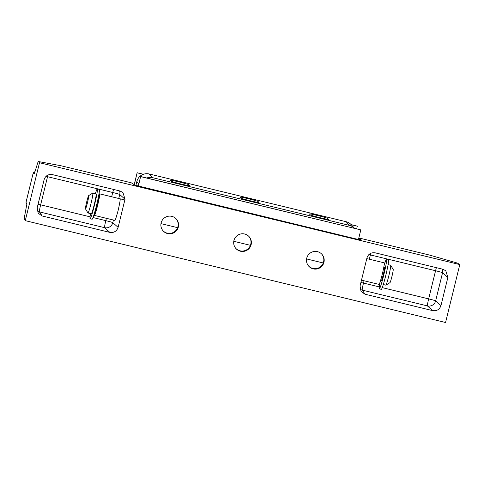 <?xml version="1.0" encoding="UTF-8"?>
<svg xmlns="http://www.w3.org/2000/svg" width="484" height="484" viewBox="0 0 484 484"><rect width="100%" height="100%" fill="white"/><g stroke="black" fill="none" stroke-linecap="round" stroke-linejoin="round"><path stroke-width="0.73" d="M248.879 236.41A8.875 8.845 -42.6 0 1 240.046 250.815A8.875 8.845 -42.6 0 1 235.817 248.407M244.65 234.008A8.875 8.845 -42.6 0 1 250.155 247.106A8.875 8.845 -42.6 0 1 235.998 248.619A8.875 8.845 -42.6 0 1 244.65 234.008M176.073 218.768A8.875 8.845 -42.6 0 1 167.24 233.167A8.875 8.845 -42.6 0 1 163.005 230.765M171.844 216.36A8.875 8.845 -42.6 0 1 177.35 229.464A8.875 8.845 -42.6 0 1 163.193 230.971A8.875 8.845 -42.6 0 1 171.844 216.36M321.691 254.052A8.875 8.845 -42.6 0 1 312.852 268.457A8.875 8.845 -42.6 0 1 308.623 266.055M317.456 251.65A8.875 8.845 -42.6 0 1 322.967 264.754A8.875 8.845 -42.6 0 1 308.804 266.26A8.875 8.845 -42.6 0 1 317.456 251.65M119.984 198.785L120.02 198.809C120.552 198.531 119.935 202.354 118.181 210.28C116.112 217.927 114.962 221.279 114.732 220.329M135.145 185.203L131.225 182.777L60.936 165.74L38.169 161.487L39.506 162.715L459.8 264.573L457.404 263.084L429.447 255.05L359.158 238.013L361.342 240.034L355.117 238.709L135.145 185.203M93.013 217.534L105.814 220.637A6.824 0.309 -166.2 0 1 112.802 222.646L118.108 227.371L125.023 199.226L119.717 194.501A6.824 0.309 13.8 0 0 112.73 192.493L47.553 176.696A6.824 0.309 13.8 0 0 46.01 176.333M358.698 239.544L359.158 238.013M459.8 264.573L445.564 322.513L25.271 220.656L24.2 218.369L26.844 204.181L26.257 202.729M49.338 163.773L50.034 163.398L49.398 163.786M42.199 215.991L109.862 232.387L104.568 227.674L39.385 211.877L42.199 215.991L38.194 213.226L37.207 207.763L44.123 179.618C45.52 175.728 48.273 174.052 52.369 174.603L120.026 190.998L122.948 192.529L125.023 199.226M118.108 227.371C116.704 231.261 113.958 232.937 109.862 232.387M39.506 162.715L25.271 220.656M440.954 305.61C439.551 309.5 436.804 311.176 432.708 310.625L427.408 305.912A6.824 6.794 131.7 0 0 435.648 300.885L440.954 305.61L447.863 277.465L442.558 272.74A6.824 6.794 131.7 0 0 442.467 269.14M432.708 310.625L365.045 294.23L361.04 291.465L360.054 286.002L366.963 257.857C368.366 253.967 371.113 252.297 375.209 252.842L442.872 269.237L445.788 270.768L447.863 277.465M34.981 171.663L33.251 172.903L34.291 173.859L38.169 161.487M25.997 202.36L33.245 172.849L26.009 202.397M33.723 172.346L34.999 171.608M382.257 287.635L428.661 298.876A6.824 0.466 103.6 0 0 427.408 305.912L362.232 290.116A6.824 6.812 -34.4 0 1 360.023 289.136M119.621 190.902A6.824 6.794 -48.3 0 1 119.717 194.501L118.737 198.482M37.177 210.897A6.824 6.812 145.6 0 0 39.385 211.877A6.824 0.466 -76.4 0 1 40.638 204.841L47.553 176.696A6.824 0.466 -76.4 0 1 47.983 175.002M113.444 220.026L112.802 222.646A6.824 6.794 -48.3 0 1 104.568 227.674A6.824 0.466 -76.4 0 1 105.814 220.637L106.383 218.32M179.026 181.93A9.384 0.423 -166.2 0 1 188.645 184.7L189.492 185.626A9.384 0.423 -166.2 0 1 189.51 185.656A9.384 0.423 -166.2 0 1 180.605 183.908A9.384 0.423 -166.2 0 1 171.294 181.216L170.447 180.29A9.384 0.423 -166.2 0 1 170.428 180.254A9.384 0.423 -166.2 0 1 179.026 181.93M318.024 215.616A9.384 0.423 -166.2 0 1 327.644 218.387L328.491 219.312A9.384 0.423 -166.2 0 1 328.503 219.343A9.384 0.423 -166.2 0 1 319.597 217.594A9.384 0.423 -166.2 0 1 310.286 214.896L309.439 213.976A9.384 0.423 -166.2 0 1 309.427 213.94A9.384 0.423 -166.2 0 1 318.024 215.616M248.522 198.773A9.384 0.423 -166.2 0 1 258.141 201.544L258.994 202.469A9.384 0.423 -166.2 0 1 259.007 202.5A9.384 0.423 -166.2 0 1 250.101 200.751A9.384 0.423 -166.2 0 1 240.79 198.059L239.943 197.133A9.384 0.423 -166.2 0 1 239.925 197.097A9.384 0.423 -166.2 0 1 248.522 198.773M135.883 185.463L136.851 181.518A10.237 10.206 -42.6 0 1 149.223 173.986L152.617 177.682A10.237 10.206 137.4 0 0 146.719 178.009M346.133 221.708A10.237 10.206 -42.6 0 1 351.233 224.715L354.609 228.394A10.237 10.206 137.4 0 0 349.527 225.405L346.133 221.708L149.223 173.986M349.527 225.405L152.617 177.682M143.458 174.264L137.135 172.734L134.316 184.694M351.118 224.588L357.307 226.173L351.215 224.697M143.325 174.313L137.232 172.836M357.307 226.173L356.641 228.884M138.273 186.122L140.626 176.533L138.382 186.152M140.723 176.636L360.701 229.87L140.626 176.533M360.798 229.973L358.456 239.489M134.213 184.628L137.135 172.734M85.535 207.509A6.824 0.466 103.6 0 1 87.114 200.273A6.824 0.466 103.6 0 1 88.669 195.603A6.824 0.466 103.6 0 1 88.663 196.952A6.824 0.466 103.6 0 1 86.969 204.617A6.824 0.466 103.6 0 1 85.462 208.84A6.824 0.466 103.6 0 1 85.535 207.509M88.669 195.603L92.765 193.092A10.237 0.696 103.6 0 1 92.819 193.08A10.237 0.696 103.6 0 1 92.753 195.112A10.237 0.696 103.6 0 1 90.296 206.293A10.237 0.696 103.6 0 1 87.997 212.984A10.237 0.696 103.6 0 1 87.955 212.948L85.462 208.84M92.819 193.08L96.128 193.884A10.237 0.696 103.6 0 1 96.062 195.917A10.237 0.696 103.6 0 1 93.606 207.091A10.237 0.696 103.6 0 1 91.307 213.783L87.997 212.984M95.372 193.697A15.361 1.041 103.6 0 1 97.332 188.905A15.361 1.041 103.6 0 1 97.23 191.954A15.361 1.041 103.6 0 1 93.551 208.725A15.361 1.041 103.6 0 1 90.097 218.762A15.361 1.041 103.6 0 1 90.199 215.713A15.361 1.041 103.6 0 1 90.55 213.601M97.332 188.905L99.317 189.389A15.361 1.041 103.6 0 1 99.22 192.438A15.361 1.041 103.6 0 1 95.536 209.203A15.361 1.041 103.6 0 1 92.087 219.24L90.097 218.762M98.216 197.902L98.633 198.004A6.824 0.466 103.6 0 1 98.591 199.36A6.824 0.466 103.6 0 1 96.951 206.807A6.824 0.466 103.6 0 1 95.421 211.272L95.003 211.169M98.536 196.329A11.09 0.756 103.6 0 1 99.637 193.854A11.09 0.756 103.6 0 1 99.565 196.056A11.09 0.756 103.6 0 1 96.909 208.168A11.09 0.756 103.6 0 1 94.41 215.416A11.09 0.756 103.6 0 1 94.489 213.214A11.09 0.756 103.6 0 1 94.562 212.712M383.286 284.544L385.845 285.167A10.237 0.696 -76.4 0 0 385.893 285.155L389.989 282.644A6.824 0.466 -76.4 0 0 392.33 274.779A6.824 0.466 -76.4 0 0 393.196 269.406L390.703 265.299A10.237 0.696 -76.4 0 0 390.667 265.262L388.114 264.645M385.893 285.155A10.237 0.696 -76.4 0 0 389.402 273.357A10.237 0.696 -76.4 0 0 390.703 265.299M380.128 281.918A15.361 1.041 -76.4 0 0 379.341 288.857L381.325 289.341A15.361 1.041 -76.4 0 0 386.668 271.627A15.361 1.041 -76.4 0 0 388.561 259.484L386.577 259.007A15.361 1.041 -76.4 0 0 384.096 265.534M379.341 288.857A15.361 1.041 -76.4 0 0 384.683 271.149A15.361 1.041 -76.4 0 0 386.577 259.007M380.606 280.381L381.35 280.563A6.824 0.466 -76.4 0 0 383.727 272.692A6.824 0.466 -76.4 0 0 384.568 267.295L383.818 267.114M361.494 280.139L379.02 284.392A11.09 0.756 -76.4 0 0 382.88 271.603A11.09 0.756 -76.4 0 0 384.248 262.83L366.781 258.595M38.073 204.248A6.824 0.309 -166.2 0 1 40.638 204.841L90.054 216.82M111.677 196.77L112.73 192.493A6.824 0.466 -76.4 0 1 113.54 189.425M436.38 267.664A6.824 0.466 103.6 0 0 435.57 270.731L428.661 298.876A6.824 0.309 -166.2 0 1 435.648 300.885L442.558 272.74A6.824 0.309 13.8 0 0 435.57 270.731L370.393 254.935A6.824 0.309 13.8 0 0 368.85 254.572M360.913 282.487A6.824 0.309 -166.2 0 1 363.478 283.079L364.053 280.762M369.34 259.218L370.393 254.935A6.824 0.466 103.6 0 1 370.829 253.241M365.045 294.23L362.232 290.116A6.824 0.466 103.6 0 1 363.478 283.079L379.299 286.915M188.645 184.7L188.427 185.596M327.644 218.387L327.42 219.282M258.141 201.544L257.924 202.439M138.866 183.708L136.851 181.518M323.245 262.969L306.59 258.934M250.44 245.327L233.778 241.286M177.634 227.68L160.972 223.644M99.637 193.854L124.842 199.965M94.41 215.416L114.775 220.353"/></g></svg>
